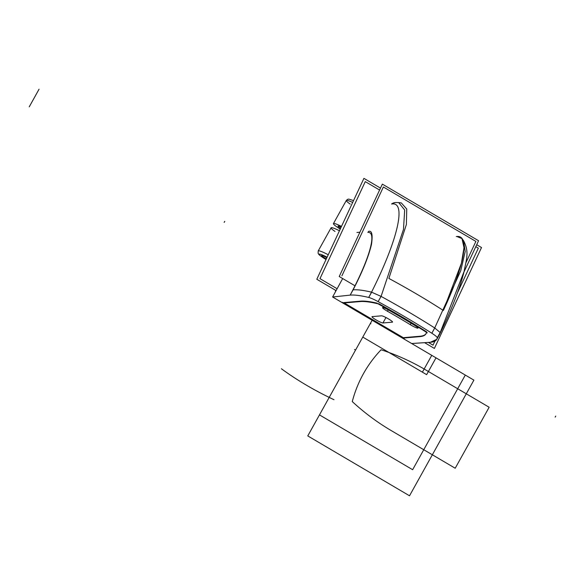 <?xml version="1.0" encoding="UTF-8"?>
<svg xmlns="http://www.w3.org/2000/svg" width="585" height="585" viewBox="0 0 585 585"><rect width="100%" height="100%" fill="white"/><g stroke="black" fill="none" stroke-linecap="round" stroke-linejoin="round"><path stroke-width="0.88" d="M399.16 202.922L399.701 202.878L399.16 202.922M456.819 236.486L456.278 236.53L456.819 236.486C470.069 235.002 464.527 265.305 443.357 310.481L461.397 263.287L463.993 247.652L461.989 238.592L456.819 236.486M335.49 291.718L335.49 290.248L335.49 291.718L342.671 278.548L332.609 296.997L350.174 295.118C354.334 294.738 360.521 295.513 368.726 297.443A12.131 1.543 29.1 0 1 378.115 301.633C397.215 312.068 415.123 322.606 431.832 333.238A12.131 1.543 29.1 0 1 437.273 337.772L440.183 332.543L434.757 327.98L431.832 333.238C415.123 322.606 397.215 312.068 378.115 301.633L381.04 296.376L371.636 292.215L368.726 297.443A12.131 1.543 29.1 0 1 378.115 301.633L381.084 296.398C400.155 306.818 418.034 317.341 434.721 327.958L431.832 333.238A12.131 1.543 29.1 0 1 437.273 337.772C436.885 340.441 434.575 341.947 430.341 342.291L411.679 343.527L332.609 296.997L350.174 295.118A81.798 15.013 -59.5 0 0 352.923 289.875L353.099 289.86C357.238 289.48 363.387 290.248 371.541 292.156L368.726 297.443C360.521 295.513 354.334 294.738 350.174 295.118L353.099 289.86C362.546 271.557 368.689 256.362 371.519 244.259C372.908 234.373 371.848 230.117 368.338 231.492C371.848 230.117 372.908 234.373 371.519 244.259C368.689 256.362 362.546 271.557 353.099 289.86C357.238 289.48 363.387 290.248 371.541 292.156C397.873 239.74 406.465 202.037 392.118 203.946L392.045 203.953A7.276 7.1 -94.5 0 1 395.716 202.534A7.276 7.1 85.5 0 0 392.045 203.953L392.118 203.946A7.276 7.093 -94.3 0 1 395.826 202.527A7.276 7.093 -94.3 0 1 395.833 202.527A7.276 7.093 85.7 0 0 392.118 203.946C406.553 202 397.683 240.157 371.541 292.156L381.084 296.398L403.474 229.422L404.688 210.015L398.707 202.578L395.738 202.534M440.198 332.551L464.11 271.418C466.516 258.811 469.397 251.762 463.554 240.669L465.207 251.535L460.753 270.731L434.721 327.958L440.198 332.551L439.701 334.086L436.776 339.344L437.273 337.772L440.198 332.551L464.11 271.418C462.603 277.795 459.868 286.35 455.898 297.107C450.852 310.174 445.485 322.437 439.803 333.896L440.198 332.551M461.989 238.592L463.554 240.669L465.207 251.535L460.753 270.731L434.721 327.958C418.034 317.341 400.155 306.818 381.084 296.398L403.474 229.422L404.688 210.015L398.707 202.578L401.332 202.936L406.743 209.028L406.378 224.53L388.879 278.431C408.447 288.99 426.604 299.674 443.357 310.481C426.604 299.674 408.447 288.99 388.879 278.431M414.568 325.318A109.49 13.916 -150.9 0 0 388.747 310.13A6.369 0.812 -150.9 0 0 382.553 307.564A6.369 0.812 -150.9 0 0 387.445 311.249A96.752 12.292 29.1 0 1 410.26 324.675A6.369 0.812 -150.9 0 0 417.558 328.156A6.369 0.812 -150.9 0 0 414.568 325.318A109.49 13.916 -150.9 0 0 388.747 310.13A6.369 0.812 -150.9 0 0 382.531 307.593A6.369 0.812 -150.9 0 0 387.445 311.249L388.228 309.838L387.445 311.249A96.752 12.292 -150.9 0 1 410.26 324.675A6.369 0.812 -150.9 0 0 417.975 328.097A6.369 0.812 -150.9 0 0 414.568 325.318M372.14 316.624A6.369 0.812 -150.9 0 0 376.126 319.922A6.369 0.812 -150.9 0 0 382.934 322.971L392.381 322.159A6.369 0.812 -150.9 0 0 388.403 318.862A6.369 0.812 -150.9 0 0 381.588 315.812L372.14 316.624A6.369 0.812 -150.9 0 0 371.972 316.697A6.369 0.812 -150.9 0 0 376.63 320.214A6.369 0.812 -150.9 0 0 382.934 322.971L385.968 317.523L382.934 322.971L392.381 322.159A6.369 0.812 -150.9 0 0 392.55 322.086A6.369 0.812 -150.9 0 0 387.892 318.569A6.369 0.812 -150.9 0 0 381.588 315.812L372.14 316.624M411.087 323.191L410.26 324.675L411.087 323.191M414.355 343.329L430.341 342.291L436.776 339.344M413.719 343.373L413.098 343.417M412.432 343.461L411.679 343.527L332.609 296.997M391.577 203.997A7.276 7.1 -95.1 0 1 395.211 202.578A7.276 7.1 84.9 0 0 391.577 203.997L392.045 203.953L391.577 203.997M356.93 232.472L359.907 232.216L356.93 232.472M326.02 259.521L323.432 257.868A9.704 1.236 29.1 0 1 319.359 254.109A9.704 1.236 29.1 0 1 327.088 257.232A9.704 1.236 -150.9 0 0 319.359 254.109A9.704 1.236 -150.9 0 0 323.432 257.868A2.428 1.046 122.6 0 1 323.293 257.81A2.428 1.046 -57.4 0 0 323.432 257.868L326.02 259.521M321.735 255.462A5.155 0.658 -150.9 0 0 326.313 258.892A5.155 0.658 -150.9 0 1 321.596 255.528A5.155 0.658 -150.9 0 1 321.735 255.462A5.155 0.658 -150.9 0 1 326.861 257.707A5.155 0.658 -150.9 0 0 321.735 255.462M338.123 226.022A5.155 0.658 -150.9 0 0 337.984 226.088A5.155 0.658 -150.9 0 0 340.616 228.252A5.155 0.658 -150.9 0 1 338.123 226.022A5.155 0.658 -150.9 0 1 341.135 227.141A5.155 0.658 -150.9 0 0 338.123 226.022M326.006 259.543L323.293 257.81C317.575 253.963 319.008 254.351 318.108 253.283L318.218 250.936A12.131 1.543 29.1 0 1 328.236 254.767A12.131 1.543 -150.9 0 0 318.218 250.936L331.088 227.806A12.131 1.543 29.1 0 1 339.446 230.761A12.131 1.543 -150.9 0 0 331.351 227.667A12.131 1.543 -150.9 0 0 335.008 231.433M340.229 229.093L338.766 228.157A12.131 1.543 29.1 0 1 333.508 223.521A12.131 1.543 29.1 0 1 341.479 226.402A12.131 1.543 -150.9 0 0 333.428 223.602A12.131 1.543 -150.9 0 0 338.766 228.157L340.229 229.093M353.545 200.575L348.792 199.097L347.592 199.324L346.305 200.465A12.131 1.543 29.1 0 1 352.667 202.447A12.131 1.543 -150.9 0 0 346.305 200.465A12.131 1.543 -150.9 0 0 350.225 204.099M352.923 289.875A81.798 15.013 -59.5 0 0 367.833 232.406A81.798 15.013 120.5 0 1 352.923 289.875L350.174 295.118A81.798 15.013 -59.5 0 0 352.923 289.875M354.993 285.794L339.22 276.515L382.356 184.129L478.567 240.735L463.956 272.018M465.967 262.658L475.883 241.422L465.967 262.658L475.883 241.422L383.38 186.995L341.903 275.827M336.097 290.606L316.807 279.257L363.921 178.352L380.499 188.107M476.709 244.713L481.506 247.535L434.384 348.433L424.571 342.664M428.359 342.415L433.032 345.165L428.359 342.415L433.032 345.165L434.933 341.099M457.507 292.756L478.34 248.142L457.507 292.756L478.34 248.142L475.802 246.651M379.592 190.045L365.274 181.621L379.592 190.045L365.274 181.621L319.973 278.643L337.121 288.734M402.743 338.101L420.184 336.602M419.818 336.265L403.299 337.684L419.818 336.265L403.299 337.684L344.236 302.935M426.45 332.134A230.512 29.294 29.1 0 1 425.96 333.83A230.512 29.294 29.1 0 1 419.599 336.653M427.328 332.85A126.506 16.08 -150.9 0 0 377.011 303.249M359.987 301.582A230.512 29.294 29.1 0 1 378.488 303.915M360.572 301.531L343.132 303.03M343.688 302.606L360.448 301.165M342.276 302.299L404.272 338.773M475.883 241.422L383.38 186.995L475.883 241.422M465.302 375.073L372.14 320.266L319.476 414.889L412.637 469.704L465.302 375.073L372.14 320.266L319.476 414.889L412.637 469.704L465.302 375.073M365.274 181.621L319.973 278.643L365.274 181.621M473.894 380.126L372.14 320.266L307.768 435.92L409.522 495.787L473.894 380.126L372.14 320.266L307.768 435.92L409.522 495.787L473.894 380.126M420.067 336.243A230.512 29.294 -150.9 0 0 426.575 332.375A230.512 29.294 -150.9 0 1 420.067 336.243M426.604 331.863A126.506 16.08 -150.9 0 0 378.641 303.637A126.506 16.08 -150.9 0 1 426.604 331.863M377.076 303.14A230.512 29.294 -150.9 0 0 360.784 301.143A230.512 29.294 -150.9 0 1 377.076 303.14M362.78 337.084L426.641 374.656L436.008 357.837L372.14 320.266L362.78 337.084L426.641 374.656L436.008 357.837L372.14 320.266L362.78 337.084L426.641 374.656L436.008 357.837L372.14 320.266L362.78 337.084L426.641 374.656L436.008 357.837L372.14 320.266L362.78 337.084L422.392 372.162L431.759 355.336L372.14 320.266L362.78 337.084L422.392 372.162L431.759 355.336L372.14 320.266L362.78 337.084M489.148 407.248L425.288 369.676C411.248 361.42 396.52 354.788 381.098 349.771C367.124 364.47 357.515 381.734 352.265 401.573C364.287 412.696 377.31 422.392 391.343 430.655L455.21 468.234L489.148 407.248L425.288 369.676C411.248 361.42 396.52 354.788 381.098 349.771C367.124 364.47 357.515 381.734 352.265 401.573C364.287 412.696 377.31 422.392 391.343 430.655L455.21 468.234L489.148 407.248M224.764 221.335L224.179 222.388M39.049 89.212L29.25 106.821M555.75 416.074L555.165 417.127M355.534 350.101L354.51 349.494M334.013 399.709A126.506 47.348 26.1 0 1 281.392 368.747M370.883 323.724L370.334 323.563L370.883 323.724M395.211 202.578L395.716 202.534M346.305 200.465L333.428 223.602"/></g></svg>
